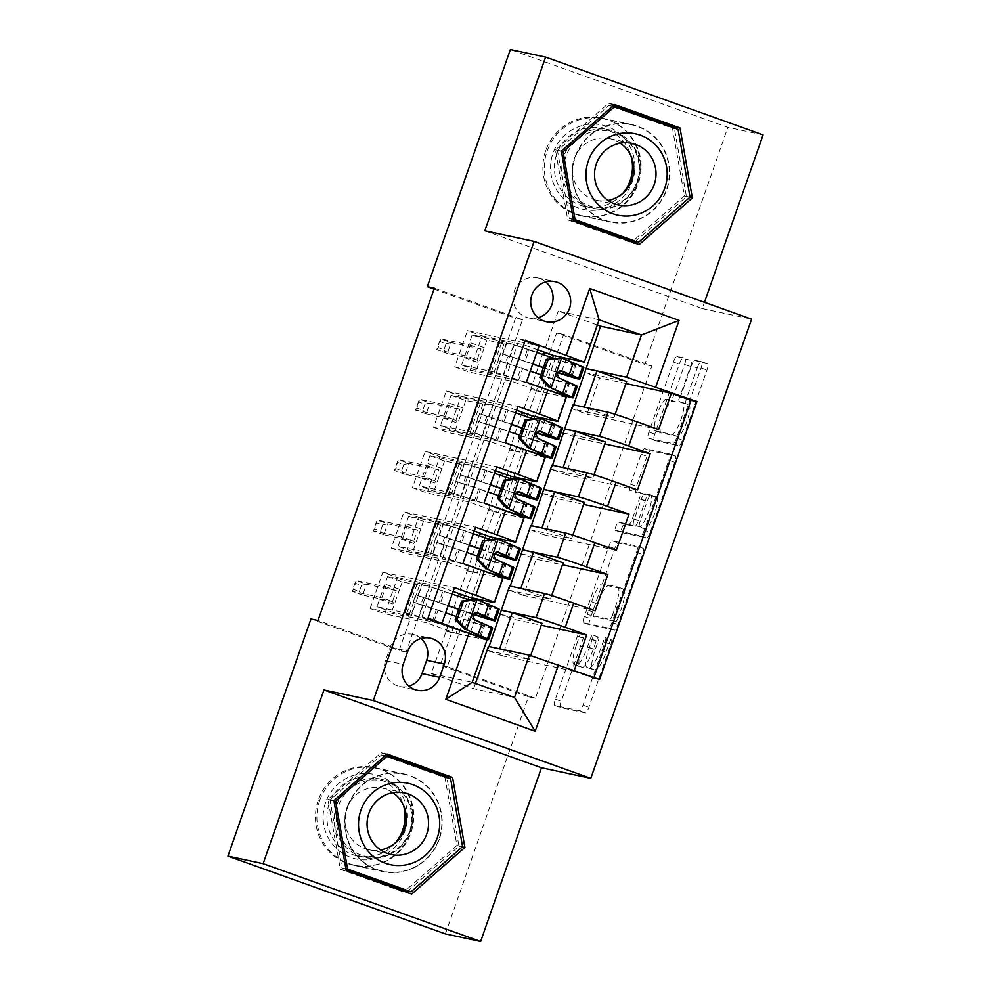 <?xml version="1.0" encoding="UTF-8"?>
<svg xmlns="http://www.w3.org/2000/svg" width="991" height="991" viewBox="0 0 991 991"><rect width="100%" height="100%" fill="white"/><g stroke="black" fill="none" stroke-linecap="round" stroke-linejoin="round"><path stroke-width="0.74" stroke-dasharray="4.96 3.72" d="M611.447 639.864A4.398 0.979 109.7 0 1 611.472 639.864A4.398 0.979 109.7 0 1 610.964 644.224L588.902 707.227A6.28 1.4 109.7 0 1 585.433 712.863L560.534 707.524A6.28 1.4 109.7 0 1 560.497 707.512A6.28 1.4 109.7 0 1 561.228 701.294L583.29 638.291A4.398 0.979 109.7 0 1 585.718 634.339A4.398 0.979 109.7 0 1 585.743 634.351A4.398 0.979 109.7 0 1 585.223 638.7L582.374 646.85A20.117 4.497 109.7 0 0 580.02 666.745A20.117 4.497 109.7 0 0 580.156 666.782L582.225 667.228A20.117 4.497 109.7 0 0 593.299 649.204L596.161 641.041A4.398 0.979 109.7 0 1 598.576 637.102A4.398 0.979 109.7 0 1 598.614 637.114A4.398 0.979 109.7 0 1 598.093 641.462L595.244 649.613A20.117 4.497 109.7 0 0 592.891 669.507A20.117 4.497 109.7 0 0 593.027 669.544L595.096 669.99A20.117 4.497 109.7 0 0 606.17 651.954L609.031 643.803A4.398 0.979 109.7 0 1 611.447 639.864L605.6 637.77A4.398 0.979 109.7 0 1 605.08 642.118L583.018 705.134A6.28 1.4 109.7 0 1 579.562 710.758L554.65 705.419A6.28 1.4 109.7 0 1 554.613 705.406A6.28 1.4 109.7 0 1 555.344 699.188L577.419 636.185A4.398 0.979 109.7 0 1 579.834 632.233A4.398 0.979 109.7 0 1 579.859 632.246A4.398 0.979 109.7 0 1 579.351 636.594L576.489 644.757L582.374 646.85M576.489 644.757A20.117 4.497 109.7 0 0 574.148 664.639A20.117 4.497 109.7 0 0 574.272 664.676L576.353 665.122A20.117 4.497 109.7 0 0 587.428 647.098L590.277 638.947A4.398 0.979 109.7 0 1 592.705 634.996A4.398 0.979 109.7 0 1 592.729 635.008A4.398 0.979 109.7 0 1 592.222 639.356L589.36 647.507A20.117 4.497 109.7 0 0 587.019 667.401A20.117 4.497 109.7 0 0 587.143 667.438L589.224 667.884A20.117 4.497 109.7 0 0 600.298 649.861L603.147 641.697A4.398 0.979 109.7 0 1 605.575 637.758A4.398 0.979 109.7 0 1 605.6 637.77M575.077 156.875A49.946 48.67 102.1 0 0 610.444 222.108A49.946 48.67 102.1 0 0 666.77 189.665A49.946 48.67 102.1 0 0 631.403 124.432A49.946 48.67 102.1 0 0 575.077 156.875M545.756 150.582A49.946 48.67 102.1 0 0 581.122 215.827A49.946 48.67 102.1 0 0 637.448 183.385A49.946 48.67 102.1 0 0 602.082 118.14A49.946 48.67 102.1 0 0 545.756 150.582M545.719 281.94A20.489 19.969 102.1 0 0 514.267 291.193A20.489 19.969 102.1 0 0 538.051 317.702M439.323 839.142A49.946 48.67 -77.9 0 1 382.997 871.585A49.946 48.67 -77.9 0 1 347.63 806.352A49.946 48.67 -77.9 0 1 403.956 773.909A49.946 48.67 -77.9 0 1 439.323 839.142M318.309 800.059A49.946 48.67 102.1 0 0 353.676 865.304A49.946 48.67 102.1 0 0 410.001 832.861A49.946 48.67 102.1 0 0 374.635 767.616A49.946 48.67 102.1 0 0 318.309 800.059M697.206 367.995A6.28 1.4 109.7 0 1 700.662 362.372L707.648 363.87A6.28 1.4 109.7 0 1 707.698 363.883A6.28 1.4 109.7 0 1 706.955 370.089L682.452 440.066A6.28 1.4 109.7 0 1 678.996 445.702L654.085 440.363A6.28 1.4 109.7 0 1 654.048 440.351A6.28 1.4 109.7 0 1 654.778 434.132L679.293 364.155A6.28 1.4 109.7 0 1 682.749 358.519L691.185 360.34A6.28 1.4 109.7 0 1 691.235 360.352A6.28 1.4 109.7 0 1 690.492 366.559L680.012 396.511A6.28 1.4 109.7 0 1 676.543 402.148L672.356 401.244A16.81 3.753 109.7 0 0 663.19 416.084A16.81 3.753 109.7 0 0 661.146 432.943A16.81 3.753 109.7 0 0 661.257 432.968L677.646 436.486A16.81 3.753 109.7 0 0 686.825 421.658A16.81 3.753 109.7 0 0 688.869 404.799A16.81 3.753 109.7 0 0 688.757 404.762L686.02 404.179A6.28 1.4 109.7 0 1 685.983 404.167A6.28 1.4 109.7 0 1 686.713 397.948L697.206 367.995L691.334 365.902A6.28 1.4 109.7 0 1 694.79 360.266L701.777 361.765A6.28 1.4 109.7 0 1 701.814 361.777A6.28 1.4 109.7 0 1 701.083 367.995L676.58 437.972A6.28 1.4 109.7 0 1 673.112 443.596L648.213 438.257A6.28 1.4 109.7 0 1 648.176 438.245A6.28 1.4 109.7 0 1 648.907 432.039L673.409 362.062A6.28 1.4 109.7 0 1 676.865 356.426L685.314 358.234A6.28 1.4 109.7 0 1 685.351 358.246A6.28 1.4 109.7 0 1 684.62 364.465L674.128 394.406A6.28 1.4 109.7 0 1 670.672 400.042L666.485 399.138L672.356 401.244M484.785 230.804L702.26 308.585L704.452 302.317M702.26 308.585L751.599 319.176M445.393 933.894L528.438 696.76L440.264 665.221L556.632 332.939L644.807 364.465L727.852 127.331L510.365 49.55M535.487 698.271L447.313 666.732L563.681 334.45L651.855 365.976L535.487 698.271L528.438 696.76M651.855 365.976L644.807 364.465M763.082 134.887L727.852 127.331M643.072 548.296A6.28 1.4 109.7 0 1 643.109 548.308A6.28 1.4 109.7 0 1 642.379 554.526L617.864 624.503A6.28 1.4 109.7 0 1 614.408 630.14L589.509 624.788A6.28 1.4 109.7 0 1 589.459 624.788A6.28 1.4 109.7 0 1 590.19 618.57L614.705 548.593A6.28 1.4 109.7 0 1 618.161 542.957L643.072 548.296L637.188 546.202A6.28 1.4 109.7 0 1 637.225 546.202A6.28 1.4 109.7 0 1 636.495 552.421L611.992 622.398A6.28 1.4 109.7 0 1 608.524 628.034L583.625 622.695A6.28 1.4 109.7 0 1 583.588 622.682A6.28 1.4 109.7 0 1 584.318 616.464L608.821 546.487A6.28 1.4 109.7 0 1 612.289 540.851L637.188 546.202L643.109 548.308M650.158 532.291L674.673 462.314A6.28 1.4 109.7 0 0 675.404 456.095A6.28 1.4 109.7 0 0 675.354 456.083L650.455 450.744A6.28 1.4 109.7 0 0 646.999 456.368L636.507 486.321A6.28 1.4 109.7 0 0 635.776 492.539A6.28 1.4 109.7 0 1 635.776 492.539L645.909 494.72A6.28 1.4 109.7 0 1 645.959 494.732A6.28 1.4 109.7 0 1 645.215 500.938L638.266 520.808A6.28 1.4 109.7 0 1 634.81 526.444L624.293 524.189A4.398 0.979 109.7 0 0 621.89 528.067A4.398 0.979 109.7 0 0 621.357 532.477A4.398 0.979 109.7 0 1 621.357 532.477L646.702 537.915A6.28 1.4 109.7 0 0 650.158 532.291L644.286 530.185L668.789 460.208L674.673 462.314M526.382 382.229L454.77 366.881L467.467 330.622L539.067 345.983M505.224 442.655L433.612 427.294L446.309 391.036L517.909 406.397M484.066 503.069L412.454 487.708L425.151 451.462L496.751 466.823M462.908 563.483L391.296 548.122L403.994 511.876L475.593 527.237M574.26 670.449L574 671.204L502.387 655.844L515.085 619.586L541.284 625.21M595.157 610.778L523.545 595.418L536.242 559.172L562.442 564.796M616.315 550.364L544.703 535.004L557.4 498.758L583.6 504.382M637.473 489.95L565.861 474.59L578.558 438.344L604.758 443.956M532.241 415.91L521.7 413.569L532.266 415.836M566.369 397.168A25.617 0.743 -160.7 0 1 565.7 397.106L530.742 389.612L522.282 413.78M511.083 476.324L500.542 473.983L511.108 476.25M545.211 457.582A25.617 0.743 -160.7 0 1 544.542 457.52L509.585 450.025L501.124 474.194M489.926 536.738L479.384 534.397L489.95 536.664M524.053 517.996A25.617 0.743 -160.7 0 1 523.384 517.946L488.427 510.439L479.966 534.607M502.387 655.844L487.696 650.579L500.393 614.333L515.085 619.586M523.545 595.418L508.854 590.165L521.551 553.919L536.242 559.172M544.703 535.004L530.012 529.751L542.709 493.506L557.4 498.758M565.861 474.59L551.169 469.338L563.867 433.079L578.558 438.344M572.327 408.924L585.024 372.666L599.716 377.93L587.019 414.176L572.327 408.924L613.912 417.843L584.232 407.227L573.071 404.749M434.368 288.195L522.542 319.734L406.174 652.016L318 620.49M370.139 608.536L382.836 572.29L397.527 577.542L384.83 613.801L370.139 608.536L441.751 623.896L422.055 616.86L427.976 618.124M391.296 548.122L405.988 553.374L418.685 517.129L403.994 511.876M412.454 487.708L427.146 492.961L439.843 456.715L425.151 451.462M433.612 427.294L448.304 432.547L461.001 396.301L446.309 391.036M454.77 366.881L469.461 372.133L482.159 335.875L467.467 330.622M502.895 578.41A25.617 0.743 19.3 0 1 502.226 578.36L467.269 570.853L458.226 594.811L468.793 597.077M468.768 597.164L458.808 595.021M574 671.204L593.683 678.24L593.956 677.485M525.032 340.966L519.383 338.947L422.055 616.86M442.011 623.153L441.751 623.896M597.313 325.036L558.255 311.063L599.134 319.833M553.399 355.496L542.857 353.143L553.424 355.422M558.255 311.063L543.44 353.353M486.99 640.037L446.111 631.279L431.308 673.57L472.187 682.328M431.308 673.57L473.624 688.695L514.502 697.466M473.624 688.695L475.445 683.505M434.058 289.087L515.493 318.222L399.125 650.505L310.963 618.979M530.742 389.612L542.857 353.143M509.585 450.025L521.7 413.569M488.427 510.439L500.542 473.983M467.269 570.853L479.384 534.397M446.111 631.279L458.226 594.811M487.696 650.579L529.281 659.498L499.6 648.882L488.439 646.405M508.854 590.165L550.439 599.084L520.758 588.468L509.597 585.991M530.012 529.751L571.596 538.67L541.916 528.054L530.755 525.577M551.169 469.338L592.754 478.257L563.074 467.641L551.913 465.163M447.313 666.732L440.264 665.221M563.681 334.45L556.632 332.939M406.174 652.016L399.125 650.505M522.542 319.734L515.493 318.222M453.11 591.466L439.112 586.461L397.527 577.542M445.529 631.069L456.095 633.336L426.415 622.72L439.112 586.461M456.095 633.336L467.95 599.493M426.415 622.72L384.83 613.801M382.836 572.29L454.448 587.651M593.683 678.24L599.605 679.516M500.393 614.333L541.978 623.252M529.281 659.498L530.643 655.621M658.631 429.537L587.019 414.176M625.916 383.542L599.716 377.93M466.687 570.643L477.253 572.909L489.108 539.079M474.268 531.052L460.27 526.048L418.685 517.129M477.253 572.909L447.573 562.293L460.27 526.048M447.573 562.293L405.988 553.374M521.551 553.919L563.136 562.838M550.439 599.084L551.665 595.591M571.596 538.67L572.823 535.165M542.709 493.506L584.294 502.425M487.845 510.229L498.411 512.496L468.731 501.88L427.146 492.961M495.413 470.638L481.428 465.634L439.843 456.715M468.731 501.88L481.428 465.634M498.411 512.496L510.266 478.665M592.754 478.257L593.981 474.751M563.867 433.079L605.451 442.011M509.002 449.815L519.569 452.082L489.888 441.466L448.304 432.547M516.571 410.224L502.586 405.22L461.001 396.301M489.888 441.466L502.586 405.22M519.569 452.082L531.424 418.239M613.912 417.843L615.138 414.337M585.024 372.666L626.609 381.585M530.16 389.401L540.727 391.668L511.046 381.052L469.461 372.133M519.383 338.947L525.304 340.21M537.729 349.798L523.744 344.806L482.159 335.875M511.046 381.052L523.744 344.806M540.727 391.668L552.582 357.825M420.952 638.489A19.857 19.337 102.1 0 0 390.231 647.259L385.573 660.551A19.857 19.337 102.1 0 0 408.924 686.131M386.379 754.609L381.151 752.739L327.984 799.328L340.309 869.342L405.815 892.767L406.496 892.16M407.735 891.082L458.969 846.178L446.879 777.477M458.969 846.178L462.314 846.884M405.815 892.767L411.723 894.031M340.309 869.342L346.231 870.606M327.984 799.328L333.905 800.592M381.151 752.739L387.072 754.002M613.825 105.133L608.585 103.262L555.431 149.852L567.756 219.866L633.249 243.291L633.943 242.684M635.169 241.606L686.416 196.701L674.314 128M608.585 103.262L614.507 104.526M686.416 196.701L689.748 197.407M633.249 243.291L639.17 244.554M567.756 219.866L573.678 221.129M555.431 149.852L561.352 151.115M618.211 617.566A4.398 0.979 109.7 0 1 615.795 621.506L593.931 616.823A4.398 0.979 109.7 0 1 593.906 616.811A4.398 0.979 109.7 0 1 594.414 612.463L597.424 603.866A20.117 4.497 109.7 0 1 608.499 585.83L623.45 589.038A20.117 4.497 109.7 0 1 623.574 589.075A20.117 4.497 109.7 0 1 621.221 608.97L618.211 617.566L612.339 615.461A4.398 0.979 109.7 0 1 609.911 619.4L615.795 621.506M612.339 615.461L615.349 606.864A20.117 4.497 109.7 0 0 617.69 586.969A20.117 4.497 109.7 0 0 617.566 586.932L602.627 583.736A20.117 4.497 109.7 0 0 591.553 601.76L588.543 610.357A4.398 0.979 109.7 0 0 588.022 614.705A4.398 0.979 109.7 0 1 588.022 614.705L609.911 619.4M644.286 530.185A6.28 1.4 109.7 0 1 640.818 535.821L615.498 530.383A4.398 0.979 109.7 0 1 615.473 530.383A4.398 0.979 109.7 0 1 616.006 525.961A4.398 0.979 109.7 0 1 618.409 522.084L628.926 524.338A6.28 1.4 109.7 0 0 632.382 518.702L639.344 498.845A6.28 1.4 109.7 0 0 640.075 492.626A6.28 1.4 109.7 0 0 640.037 492.614L629.942 490.446A6.28 1.4 109.7 0 1 629.892 490.434A6.28 1.4 109.7 0 1 630.635 484.215L641.115 454.274A6.28 1.4 109.7 0 1 644.584 448.638L669.482 453.977A6.28 1.4 109.7 0 1 669.52 453.989A6.28 1.4 109.7 0 1 668.789 460.208M656.401 496.962A16.81 3.753 109.7 0 1 656.5 496.999A16.81 3.753 109.7 0 1 654.456 513.858A16.81 3.753 109.7 0 1 645.29 528.686L639.505 527.447A6.28 1.4 109.7 0 1 639.468 527.435A6.28 1.4 109.7 0 1 640.198 521.229L647.16 501.359A6.28 1.4 109.7 0 1 650.616 495.723L656.401 496.962L650.517 494.856A16.81 3.753 109.7 0 1 650.629 494.893A16.81 3.753 109.7 0 1 648.585 511.752A16.81 3.753 109.7 0 1 639.406 526.593L645.29 528.686M650.517 494.856L644.745 493.617A6.28 1.4 109.7 0 0 641.276 499.253L634.327 519.123A6.28 1.4 109.7 0 0 633.596 525.341A6.28 1.4 109.7 0 1 633.596 525.341L639.406 526.593M666.485 399.138A16.81 3.753 109.7 0 0 657.306 413.978A16.81 3.753 109.7 0 0 655.262 430.837A16.81 3.753 109.7 0 0 655.373 430.874L671.774 434.392A16.81 3.753 109.7 0 0 680.941 419.552A16.81 3.753 109.7 0 0 682.985 402.693A16.81 3.753 109.7 0 0 682.886 402.656L680.148 402.073A6.28 1.4 109.7 0 1 680.111 402.061A6.28 1.4 109.7 0 1 680.842 395.843L691.334 365.902M413.978 602.355A3.84 0.855 109.7 0 1 413.953 602.355A3.84 0.855 109.7 0 1 414.411 598.552A3.84 0.855 109.7 0 1 416.517 595.108L440.599 602.875L444.612 591.404L421.955 583.934L387.555 576.551L376.976 606.765L411.376 614.135L415.39 602.664L413.978 602.355L421.621 605.092A3.84 0.855 -70.3 0 0 421.621 605.092L436.35 609.775L432.324 621.258L419.02 616.873L404.774 613.813L408.874 615.708L391.668 612.017L376.976 606.765M499.216 609.304A48.993 1.412 19.3 0 1 442.903 591.045L438.889 602.528L424.16 597.833A3.84 0.855 -70.3 0 0 422.042 601.277A3.84 0.855 -70.3 0 0 421.596 605.08L413.953 602.355M476.535 635.826A40.668 1.177 19.3 0 1 434.033 621.605L411.376 614.135M481.192 637.708A48.993 1.412 19.3 0 1 432.324 621.258M475.469 599.233L490.347 605.897A40.668 1.177 19.3 0 1 491.363 606.554A40.668 1.177 19.3 0 1 469.536 600.026M442.903 591.045L429.599 586.66L415.353 583.612L419.453 585.495L402.247 581.804L387.555 576.551M452.193 594.08A40.668 1.177 19.3 0 1 444.612 591.404M434.033 621.605L438.059 610.134L415.39 602.664M492.651 628.034A48.993 1.412 19.3 0 1 436.35 609.775M438.889 602.528A48.993 1.412 -160.7 0 0 448.093 605.786M458.672 609.453A48.993 1.412 -160.7 0 0 473.215 614.346M438.059 610.134A40.668 1.177 -160.7 0 0 445.628 612.81M456.219 616.464A40.668 1.177 -160.7 0 0 484.797 625.284A40.668 1.177 -160.7 0 0 483.781 624.627L472.955 619.462C469.833 615.572 470.688 613.156 475.494 612.215L476.126 612.463M473.376 614.098A40.668 1.177 19.3 0 1 458.759 609.217M448.167 605.563A40.668 1.177 19.3 0 1 440.599 602.875M402.247 581.804L399.608 589.36L384.917 584.108L385.734 586.845L396.313 590.636L392.51 601.512L381.931 597.722L385.734 586.845L355.918 580.453L352.115 591.33L381.931 597.722L379.627 599.208L394.319 604.46L391.668 612.017M419.453 585.495L408.874 615.708M399.608 589.36L394.319 604.46L392.51 601.512L362.694 595.108L366.497 584.232L396.313 590.636L399.608 589.36M361.467 585.421L366.497 584.232L355.918 580.453L355.596 583.315L361.467 585.421L359.361 591.466L353.477 589.36L355.596 583.315M353.477 589.36L352.115 591.33L362.694 595.108L359.361 591.466M325.605 802.512A43.232 42.117 102.1 0 0 351 857.488A43.232 42.117 102.1 0 0 404.96 830.892A43.232 42.117 102.1 0 0 379.565 775.916A43.232 42.117 102.1 0 0 325.605 802.512M395.496 842.709A40.024 38.996 -77.9 0 1 357.59 855.989A40.024 38.996 -77.9 0 1 329.26 803.713A40.024 38.996 -77.9 0 1 374.387 777.712A40.024 38.996 -77.9 0 1 403.51 805.373M392.87 792.676A31.514 30.709 102.1 0 0 382.229 788.105A31.514 30.709 102.1 0 0 346.689 808.569A31.514 30.709 102.1 0 0 369.011 849.733A31.514 30.709 102.1 0 0 380.581 849.931M319.734 800.406A49.637 48.361 -77.9 0 1 375.7 768.174A49.637 48.361 -77.9 0 1 410.844 832.997A49.637 48.361 -77.9 0 1 354.877 865.23A49.637 48.361 -77.9 0 1 319.734 800.406M347.928 806.451A49.637 48.361 -77.9 0 1 403.882 774.219A49.637 48.361 -77.9 0 1 439.025 839.043A49.637 48.361 -77.9 0 1 383.071 871.275A49.637 48.361 -77.9 0 1 347.928 806.451M346.008 869.33L341.969 867.893L330.015 800.047L381.535 754.907L444.984 777.601L456.938 845.447L405.43 890.587M456.938 845.447L462.574 846.648M444.984 777.601L450.632 778.815M341.969 867.893L345.909 868.735M330.015 800.047L333.955 800.901M381.535 754.907L385.152 755.687M560.522 195.45A43.232 42.117 102.1 0 0 619.945 199.909A43.232 42.117 102.1 0 0 624.937 139A43.232 42.117 102.1 0 0 565.514 134.541A43.232 42.117 102.1 0 0 560.522 195.45M622.943 193.233A40.024 38.996 -77.9 0 1 585.037 206.512A40.024 38.996 -77.9 0 1 563.619 193.505A40.024 38.996 -77.9 0 1 560.002 147.089A40.024 38.996 -77.9 0 1 601.834 128.235A40.024 38.996 -77.9 0 1 623.252 141.242A40.024 38.996 -77.9 0 1 630.957 155.897M620.304 143.2A31.514 30.709 102.1 0 0 609.676 138.629A31.514 30.709 102.1 0 0 576.737 153.469A31.514 30.709 102.1 0 0 579.574 190.012A31.514 30.709 102.1 0 0 596.446 200.256A31.514 30.709 102.1 0 0 608.028 200.455M555.753 199.625A49.637 48.361 -77.9 0 1 551.281 142.06A49.637 48.361 -77.9 0 1 603.135 118.697A49.637 48.361 -77.9 0 1 629.706 134.826A49.637 48.361 -77.9 0 1 634.178 192.378A49.637 48.361 -77.9 0 1 582.324 215.753A49.637 48.361 -77.9 0 1 555.753 199.625M583.947 205.67A49.637 48.361 -77.9 0 1 579.462 148.117A49.637 48.361 -77.9 0 1 631.329 124.742A49.637 48.361 -77.9 0 1 657.9 140.871A49.637 48.361 -77.9 0 1 662.372 198.435A49.637 48.361 -77.9 0 1 610.506 221.798A49.637 48.361 -77.9 0 1 583.947 205.67M573.455 219.853L569.404 218.416L557.462 150.57L608.97 105.43L672.431 128.136L684.385 195.97L632.865 241.11M672.431 128.136L678.067 129.338M608.97 105.43L612.587 106.21M684.385 195.97L690.021 197.172M569.404 218.416L573.343 219.259M557.462 150.57L561.401 151.425M520.374 548.89A48.993 1.412 19.3 0 1 464.061 530.631L460.047 542.114L445.318 537.419A3.84 0.855 -70.3 0 0 443.2 540.863A3.84 0.855 -70.3 0 0 442.754 544.666L435.111 541.928A3.84 0.855 109.7 0 1 435.111 541.928A3.84 0.855 109.7 0 1 435.557 538.138A3.84 0.855 109.7 0 1 437.675 534.694L461.756 542.461L465.77 530.978L443.113 523.508L408.713 516.138L398.134 546.338L432.534 553.721L436.548 542.238L457.508 549.361L453.482 560.844L440.177 556.459L412.826 551.603L398.134 546.338M486.494 571.931A40.668 1.177 19.3 0 1 455.191 561.191L432.534 553.721M493.927 574.656A48.993 1.412 19.3 0 1 453.482 560.844M496.627 538.819L511.505 545.484A40.668 1.177 19.3 0 1 512.52 546.128A40.668 1.177 19.3 0 1 490.694 539.612M464.061 530.631L450.756 526.246L436.511 523.186L440.611 525.081L423.405 521.39L408.713 516.138M473.351 533.666A40.668 1.177 19.3 0 1 465.77 530.978M455.191 561.191L459.217 549.708L436.548 542.238M513.809 567.608A48.993 1.412 19.3 0 1 457.508 549.361M460.047 542.114A48.993 1.412 -160.7 0 0 469.251 545.372M479.83 549.039A48.993 1.412 -160.7 0 0 494.373 553.932M459.217 549.708A40.668 1.177 -160.7 0 0 466.786 552.396M477.377 556.05A40.668 1.177 -160.7 0 0 505.955 564.858A40.668 1.177 -160.7 0 0 504.939 564.213L494.113 559.048C490.991 555.146 491.846 552.73 496.652 551.801L497.284 552.049M494.534 553.672A40.668 1.177 19.3 0 1 479.917 548.803M469.325 545.137A40.668 1.177 19.3 0 1 461.756 542.461M423.405 521.39L420.766 528.946L406.075 523.682L406.892 526.432L417.471 530.21L413.668 541.086L403.089 537.308L406.892 526.432L377.075 520.04L373.273 530.916L403.089 537.308L400.785 538.794L415.477 544.047L412.826 551.603M440.611 525.081L430.032 555.282M420.766 528.946L415.477 544.047L413.668 541.086L383.851 534.694L387.654 523.818L417.471 530.21L420.766 528.946M382.625 525.007L387.654 523.818L377.075 520.04L376.753 522.901L382.625 525.007L380.519 531.04L374.635 528.946L376.753 522.901M374.635 528.946L373.273 530.916L383.851 534.694L380.519 531.04M541.532 488.464A48.993 1.412 19.3 0 1 485.218 470.217L481.205 481.7L466.476 477.005A3.84 0.855 -70.3 0 0 464.358 480.449A3.84 0.855 -70.3 0 0 463.912 484.252L456.269 481.515A3.84 0.855 109.7 0 1 456.269 481.515A3.84 0.855 109.7 0 1 456.715 477.712A3.84 0.855 109.7 0 1 458.833 474.268L482.914 482.047L486.928 470.564L464.271 463.094L429.871 455.724L419.292 485.924L453.692 493.307L457.706 481.824L456.294 481.527L463.937 484.252A3.84 0.855 -70.3 0 0 463.937 484.252L478.665 488.947L474.639 500.43L461.335 496.033L447.09 492.985L451.19 494.868L433.984 491.177L419.292 485.924M507.652 511.505A40.668 1.177 19.3 0 1 476.349 500.777L453.692 493.307M515.085 514.242A48.993 1.412 19.3 0 1 474.639 500.43M517.785 478.405L532.663 485.07A40.668 1.177 19.3 0 1 533.678 485.714A40.668 1.177 19.3 0 1 511.851 479.198M485.218 470.217L471.914 465.832L457.669 462.772L461.769 464.668L444.563 460.976L429.871 455.724M494.509 473.252A40.668 1.177 19.3 0 1 486.928 470.564M476.349 500.777L480.375 489.294L457.706 481.824M534.967 507.194A48.993 1.412 19.3 0 1 478.665 488.947M481.205 481.7A48.993 1.412 -160.7 0 0 490.409 484.958M500.988 488.625A48.993 1.412 -160.7 0 0 515.531 493.518M480.375 489.294A40.668 1.177 -160.7 0 0 487.944 491.97M498.535 495.636A40.668 1.177 -160.7 0 0 527.113 504.444A40.668 1.177 -160.7 0 0 526.097 503.8L515.27 498.634C512.149 494.732 513.004 492.316 517.81 491.387L518.442 491.635M515.692 493.258A40.668 1.177 19.3 0 1 501.074 488.39M490.483 484.723A40.668 1.177 19.3 0 1 482.914 482.047M444.563 460.976L441.924 468.52L427.232 463.268L428.05 466.018L438.629 469.796L434.826 480.672L424.247 476.894L428.05 466.018L398.233 459.613L394.43 470.49L424.247 476.894L421.943 478.368L436.635 483.633L433.984 491.177M461.769 464.668L451.19 494.868M441.924 468.52L436.635 483.633L434.826 480.672L405.009 474.28L408.812 463.404L438.629 469.796L441.924 468.52M403.783 464.581L408.812 463.404L398.233 459.613L397.911 462.487L403.783 464.581L401.677 470.626L395.793 468.52L397.911 462.487M395.793 468.52L394.43 470.49L405.009 474.28L401.677 470.626M477.451 421.101A3.84 0.855 109.7 0 1 477.427 421.101A3.84 0.855 109.7 0 1 477.873 417.298A3.84 0.855 109.7 0 1 479.991 413.854L504.072 421.633L508.086 410.15L485.429 402.68L451.029 395.298L440.45 425.511L474.85 432.894L478.864 421.41L477.451 421.101L485.095 423.838A3.84 0.855 -70.3 0 0 485.095 423.838L499.823 428.533L495.797 440.004L482.493 435.619L468.248 432.572L472.348 434.454L455.142 430.763L440.45 425.511M562.69 428.05A48.993 1.412 19.3 0 1 506.376 409.803L502.363 421.274L487.634 416.592A3.84 0.855 -70.3 0 0 485.516 420.035A3.84 0.855 -70.3 0 0 485.07 423.826L477.427 421.101M528.81 451.091A40.668 1.177 19.3 0 1 497.507 440.363L474.85 432.894M536.242 453.828A48.993 1.412 19.3 0 1 495.797 440.004M538.943 417.991L553.82 424.644A40.668 1.177 19.3 0 1 554.824 425.3A40.668 1.177 19.3 0 1 533.009 418.772M506.376 409.803L493.072 405.418L465.72 400.562L451.029 395.298M515.667 412.826A40.668 1.177 19.3 0 1 508.086 410.15M497.507 440.363L501.533 428.88L478.864 421.41M556.124 446.78A48.993 1.412 19.3 0 1 499.823 428.533M502.363 421.274A48.993 1.412 -160.7 0 0 511.567 424.532M522.146 428.199A48.993 1.412 -160.7 0 0 536.688 433.104M501.533 428.88A40.668 1.177 -160.7 0 0 509.101 431.556M519.693 435.222A40.668 1.177 -160.7 0 0 548.271 444.03A40.668 1.177 -160.7 0 0 547.255 443.373L536.428 438.22C533.307 434.318 534.161 431.903 538.968 430.961L539.6 431.221M536.849 432.844A40.668 1.177 19.3 0 1 522.22 427.976M511.641 424.309A40.668 1.177 19.3 0 1 504.072 421.633M465.72 400.562L463.082 408.106L448.378 402.854L449.208 405.604L459.787 409.382L455.984 420.258L445.405 416.468L449.208 405.604L419.391 399.2L415.588 410.076L445.405 416.468L443.101 417.954L457.792 423.219L455.142 430.763M482.914 404.241L472.348 434.454M463.082 408.106L457.792 423.219L455.984 420.258L426.167 413.866L429.97 402.99L459.787 409.382L463.082 408.106M424.941 404.167L429.97 402.99L419.391 399.2L419.069 402.073L424.941 404.167L422.835 410.212L416.951 408.106L419.069 402.073M416.951 408.106L415.588 410.076L426.167 413.866L422.835 410.212M583.848 367.636A48.993 1.412 19.3 0 1 527.534 349.389L523.521 360.86L508.792 356.178A3.84 0.855 -70.3 0 0 506.674 359.622A3.84 0.855 -70.3 0 0 506.228 363.412L498.584 360.687A3.84 0.855 109.7 0 1 498.584 360.687A3.84 0.855 109.7 0 1 499.03 356.884A3.84 0.855 109.7 0 1 501.149 353.44L525.23 361.207L529.244 349.736L506.587 342.267L472.187 334.884L461.608 365.097L496.008 372.467L500.021 360.997L520.981 368.107L516.955 379.59L503.651 375.205L489.405 372.145L493.493 374.041L476.299 370.349L461.608 365.097M549.968 390.677A40.668 1.177 19.3 0 1 518.665 379.937L496.008 372.467M557.4 393.415A48.993 1.412 19.3 0 1 516.955 379.59M560.101 357.578L574.978 364.23A40.668 1.177 19.3 0 1 575.982 364.886A40.668 1.177 19.3 0 1 554.167 358.358M527.534 349.389L514.23 344.992L499.984 341.945L504.072 343.827L486.878 340.136L472.187 334.884M536.825 352.412A40.668 1.177 19.3 0 1 529.244 349.736M518.665 379.937L522.691 368.466L500.021 360.997M577.282 386.366A48.993 1.412 19.3 0 1 520.981 368.107M523.521 360.86A48.993 1.412 -160.7 0 0 532.724 364.118M543.303 367.785A48.993 1.412 -160.7 0 0 557.846 372.69M522.691 368.466A40.668 1.177 -160.7 0 0 530.259 371.142M540.838 374.809A40.668 1.177 -160.7 0 0 569.429 383.616A40.668 1.177 -160.7 0 0 568.413 382.96L557.586 377.794C554.465 373.904 555.319 371.489 560.126 370.547L560.757 370.795M558.007 372.43A40.668 1.177 19.3 0 1 543.378 367.55M532.799 363.895A40.668 1.177 19.3 0 1 525.23 361.207M486.878 340.136L484.24 347.692L469.536 342.44L470.366 345.178L480.945 348.968L477.142 359.844L466.563 356.054L470.366 345.178L440.549 338.786L436.746 349.662L466.563 356.054L464.246 357.54L478.95 362.793L476.299 370.349M504.072 343.827L493.493 374.041M484.24 347.692L478.95 362.793L477.142 359.844L447.325 353.44L451.128 342.576L480.945 348.968L484.24 347.692M446.099 343.753L451.128 342.576L440.549 338.786L440.227 341.647L446.099 343.753L443.993 349.798L438.109 347.692L440.227 341.647M438.109 347.692L436.746 349.662L447.325 353.44L443.993 349.798M605.08 642.118L610.964 644.224M579.351 636.594L585.223 638.7M592.222 639.356L598.093 641.462M565.7 397.106L557.239 421.274M544.542 457.52L536.081 481.688M523.384 517.946L514.924 542.102M502.226 578.36L493.766 602.528M385.573 660.551L403.201 664.329M390.231 647.259L407.858 651.037M600.298 649.861L606.17 651.954M589.224 667.884L595.096 669.99M587.143 667.438L593.027 669.544M589.36 647.507L595.244 649.613M590.277 638.947L596.161 641.041M587.428 647.098L593.299 649.204M576.353 665.122L582.225 667.228M574.272 664.676L580.156 666.782M577.419 636.185L583.29 638.291M555.344 699.188L561.228 701.294M554.65 705.419L560.534 707.524M579.562 710.758L585.433 712.863M583.018 705.134L588.902 707.227M603.147 641.697L609.031 643.803M612.289 540.851L618.161 542.957M608.821 546.487L614.705 548.593M584.318 616.464L590.19 618.57M583.625 622.695L589.509 624.788M608.524 628.034L614.408 630.14M611.992 622.398L617.864 624.503M636.495 552.421L642.379 554.526M588.543 610.357L594.414 612.463M591.553 601.76L597.424 603.866M602.627 583.736L608.499 585.83M617.566 586.932L623.45 589.038M615.349 606.864L621.221 608.97M669.482 453.977L675.354 456.083M644.584 448.638L650.455 450.744M641.115 454.274L646.999 456.368M630.635 484.215L636.507 486.321M640.037 492.614L645.909 494.72M639.344 498.845L645.215 500.938M632.382 518.702L638.266 520.808M628.926 524.338L634.81 526.444M618.409 522.084L624.293 524.189M615.498 530.383L621.382 532.489L615.473 530.383M640.818 535.821L646.702 537.915M634.327 519.123L640.198 521.229M641.276 499.253L647.16 501.359M644.745 493.617L650.616 495.723M680.842 395.843L686.713 397.948M680.148 402.073L686.02 404.179M682.886 402.656L688.757 404.762M671.774 434.392L677.646 436.486M655.373 430.874L661.257 432.968M670.672 400.042L676.543 402.148M674.128 394.406L680.012 396.511M684.62 364.465L690.492 366.559M676.865 356.426L682.749 358.519M673.409 362.062L679.293 364.155M648.907 432.039L654.778 434.132M673.112 443.596L678.996 445.702M676.58 437.972L682.452 440.066M701.083 367.995L706.955 370.089M701.777 361.765L707.648 363.87M694.79 360.266L700.662 362.372M464.655 629.186L475.135 599.282M423.033 605.39L419.02 616.873M415.353 583.612L404.774 613.813M429.599 586.66L425.573 598.143M417.929 595.405L421.955 583.934M479.768 636.111L483.781 624.627M486.321 617.381L490.347 605.897M470.651 631.651L474.664 620.168M477.204 612.921L481.23 601.45M416.926 584.479L406.347 614.693M472.955 619.462L474.986 619.895M424.16 597.833L416.517 595.108M336.593 805.287A40.024 38.996 102.1 0 0 364.936 857.562A40.024 38.996 102.1 0 0 410.076 831.56A40.024 38.996 102.1 0 0 381.733 779.298A40.024 38.996 102.1 0 0 336.593 805.287M409.568 831.288A38.711 37.72 -77.9 0 1 361.244 855.097A38.711 37.72 -77.9 0 1 338.501 805.869A38.711 37.72 -77.9 0 1 386.824 782.06A38.711 37.72 -77.9 0 1 409.568 831.288M570.952 195.078A40.024 38.996 102.1 0 0 592.383 208.085A40.024 38.996 102.1 0 0 634.203 189.244A40.024 38.996 102.1 0 0 630.598 142.815A40.024 38.996 102.1 0 0 609.168 129.821A40.024 38.996 102.1 0 0 567.347 148.662A40.024 38.996 102.1 0 0 570.952 195.078M630.313 143.831A38.711 37.72 -77.9 0 1 625.854 198.361A38.711 37.72 -77.9 0 1 572.637 194.372A38.711 37.72 -77.9 0 1 577.096 139.83A38.711 37.72 -77.9 0 1 630.313 143.831M485.813 568.772L496.293 538.869M444.191 544.976L440.177 556.459M436.511 523.186L425.932 553.399M450.756 526.246L446.73 537.729M439.087 534.991L443.113 523.508M500.926 575.684L504.939 564.213M507.479 556.954L511.505 545.484M491.809 571.237L495.822 559.754M498.362 552.507L502.387 541.024M438.084 524.066L427.505 554.279M494.113 559.048L496.144 559.481M445.318 537.419L437.675 534.694M506.971 508.358L517.451 478.455M465.349 484.562L461.335 496.033M457.669 462.772L447.09 492.985M471.914 465.832L467.888 477.303M460.245 474.578L464.271 463.094M522.084 515.27L526.097 503.8M528.637 496.541L532.663 485.07M512.966 510.823L516.98 499.34M519.519 492.093L523.533 480.61M459.242 463.652L448.663 493.852M515.27 498.634L517.302 499.068M466.476 477.005L458.833 474.268M528.129 447.944L538.596 418.041M486.507 424.148L482.493 435.619M478.826 402.358L468.248 432.572M493.072 405.418L489.046 416.889M481.403 414.164L485.429 402.68M543.241 454.857L547.255 443.373M549.794 436.127L553.82 424.644M534.112 450.41L538.138 438.926M540.677 431.68L544.691 420.196M480.4 403.226L469.821 433.439M536.428 438.22L538.46 438.654M487.634 416.592L479.991 413.854M549.287 387.531L559.754 357.615M507.665 363.722L503.651 375.205M499.984 341.945L489.405 372.145M514.23 344.992L510.204 356.475M502.561 353.737L506.587 342.267M564.399 394.443L568.413 382.96M570.952 375.713L574.978 364.23M555.27 389.983L559.296 378.512M561.835 371.253L565.849 359.783M501.557 342.812L490.979 373.025M557.586 377.794L559.618 378.24M508.792 356.178L501.149 353.44M579.859 632.246L585.743 634.351M592.729 635.008L598.614 637.114M581.122 215.827L610.444 222.108M528.773 317.962L546.388 321.741M353.676 865.304L382.997 871.585M374.635 767.616L403.956 773.909M399.633 686.478L417.261 690.256M412.615 634.364L430.243 638.142M537.37 277.889L554.985 281.667M602.082 118.14L631.403 124.432M587.019 667.401L592.891 669.507M574.148 664.639L580.02 666.745M554.613 705.406L560.497 707.512M583.588 622.682L589.459 624.788M617.69 586.969L623.574 589.075M669.52 453.989L675.404 456.095M640.075 492.626L645.959 494.732M650.629 494.893L656.5 496.999M680.111 402.061L685.983 404.167M682.985 402.693L688.869 404.799M655.262 430.837L661.146 432.943M701.814 361.777L707.698 363.883M480.784 636.755L484.797 625.284M487.337 618.025L491.363 606.554M414.994 583.575L404.415 613.788M369.011 849.733L391.222 854.502M357.59 855.989L364.936 857.562C386.23 860.399 401.318 851.74 410.187 831.573C418.561 809.771 404.08 783.336 381.733 779.298L374.387 777.712M375.7 768.174L403.882 774.219M354.877 865.23L383.071 871.275M382.229 788.105L404.439 792.862M596.446 200.256L618.669 205.026M585.037 206.512L592.383 208.085C627.006 217.71 655.509 169.411 630.697 142.877C624.949 136.089 617.777 131.741 609.168 129.821L601.834 128.235M603.135 118.697L631.329 124.742M582.324 215.753L610.506 221.798M609.676 138.629L631.886 143.385M501.942 576.341L505.955 564.858M508.494 557.611L512.52 546.128M436.151 523.161L425.573 553.362M523.099 515.927L527.113 504.444M529.652 497.197L533.678 485.714M457.309 462.747L446.73 492.948M544.245 455.513L548.271 444.03M550.81 436.783L554.824 425.3M478.467 402.321L467.888 432.534M565.403 395.087L569.429 383.616M571.968 376.357L575.982 364.886M499.625 341.907L489.046 372.12"/><path stroke-width="1.49" d="M531.882 294.984A20.489 19.969 102.1 0 0 546.388 321.741A20.489 19.969 102.1 0 0 569.503 308.436A20.489 19.969 102.1 0 0 554.985 281.667A20.489 19.969 102.1 0 0 531.882 294.984M538.051 317.702A20.489 19.969 102.1 0 0 545.719 281.94M704.452 302.317L763.082 134.887L545.607 57.106L510.365 49.55L427.319 286.684L434.058 289.087M590.797 778.331L751.599 319.176L534.112 241.395L373.322 700.55L590.797 778.331L541.458 767.752L323.983 689.971L263.148 863.669L480.635 941.45L541.458 767.752M480.635 941.45L445.393 933.894L227.918 856.113L263.148 863.669M525.032 340.966L539.067 345.983L526.382 382.229L547.837 389.909L539.364 414.077A25.617 0.743 19.3 0 1 557.908 421.336A25.617 0.743 19.3 0 1 557.239 421.274L532.241 415.91M539.364 414.077L517.909 406.397L505.224 442.655L526.679 450.323L518.206 474.491A25.617 0.743 19.3 0 1 536.75 481.75A25.617 0.743 19.3 0 1 536.081 481.688L511.083 476.324M518.206 474.491L496.751 466.823L484.066 503.069L505.521 510.737L497.048 534.905A25.617 0.743 19.3 0 1 515.593 542.164A25.617 0.743 19.3 0 1 514.924 542.102L489.926 536.738M497.048 534.905L475.593 527.237L462.908 563.483L484.364 571.163A25.617 0.743 19.3 0 1 502.895 578.41L494.435 602.578A25.617 0.743 19.3 0 1 493.766 602.528L468.768 597.164M574.26 670.449L586.697 634.946L541.284 625.21M489.046 646.541L509.597 585.991L544.555 593.498A25.617 0.743 19.3 0 1 573.702 603.11L595.157 610.778L607.855 574.532L562.442 564.796M510.204 586.127L530.755 525.577L565.712 533.071A25.617 0.743 -160.7 0 1 594.86 542.696L616.315 550.364L629.012 514.118L583.6 504.382M531.362 525.713L551.913 465.163L586.87 472.657A25.617 0.743 -160.7 0 1 616.018 482.283L637.473 489.95L650.17 453.705L604.758 443.956M227.918 856.113L310.963 618.979L318 620.49L434.368 288.195L427.319 286.684M439.645 677.361L444.29 664.069A19.857 19.337 102.1 0 0 430.243 638.142A19.857 19.337 102.1 0 0 407.858 651.037L403.201 664.329A19.857 19.337 102.1 0 0 417.261 690.256A19.857 19.337 102.1 0 0 439.645 677.361L422.017 673.583L426.675 660.291A19.857 19.337 102.1 0 0 420.952 638.489M584.318 362.124L525.304 340.21L427.976 618.124L486.99 640.037L472.187 682.328L514.502 697.466L529.318 655.175L599.605 679.516L696.933 401.603L626.634 377.261L641.45 334.97L599.134 319.833L584.318 362.124L553.399 355.496M566.443 354.927L589.719 288.468L679.058 320.427L655.794 386.886M558.466 664.8L535.19 731.259L445.851 699.299L469.127 632.84M552.52 465.287L564.61 428.905L599.567 436.412A25.617 0.743 19.3 0 1 628.715 446.024L650.17 453.705M564.61 428.905L573.071 404.749L608.028 412.244L599.567 436.412M543.452 489.331L578.41 496.825A25.617 0.743 19.3 0 1 607.557 506.451L629.012 514.118M522.294 549.745L557.252 557.239A25.617 0.743 19.3 0 1 586.399 566.864L607.855 574.532M501.136 610.159L536.094 617.653A25.617 0.743 19.3 0 1 565.242 627.278L586.697 634.946M593.956 677.485L691.012 400.327L671.328 393.291L625.916 383.542M608.028 412.244A25.617 0.743 -160.7 0 1 637.176 421.856L658.631 429.537L671.328 393.291M442.011 623.153L454.448 587.651L475.891 595.318A25.617 0.743 19.3 0 1 494.435 602.578M475.445 683.505L488.439 646.405L529.318 655.175M545.607 57.106L484.785 230.804L534.112 241.395M323.983 689.971L373.322 700.55M573.678 404.873L600.571 326.2L641.45 334.97L679.058 320.427M600.571 326.2L597.313 325.036M585.755 368.491L626.634 377.261M467.95 599.493L468.793 597.077L453.11 591.466M530.643 655.621L541.978 623.252L512.285 612.636L501.719 610.369M499.625 648.808L512.285 612.636M489.108 539.079L489.95 536.664L474.268 531.052M551.665 595.591L563.136 562.838L533.443 552.222L522.876 549.955M520.783 588.394L533.443 552.222M541.941 527.98L554.601 491.809L544.034 489.542M572.823 535.165L584.294 502.425L554.601 491.809M515.593 542.164L524.053 517.996A25.617 0.743 -160.7 0 0 505.521 510.737M510.266 478.665L511.108 476.25L495.413 470.638M563.099 467.566L575.759 431.395L565.192 429.115M593.981 474.751L605.451 442.011L575.759 431.395M536.75 481.75L545.211 457.582A25.617 0.743 -160.7 0 0 526.679 450.323M531.424 418.239L532.266 415.836L516.571 410.224M584.256 407.14L596.916 370.968L586.35 368.702M615.138 414.337L626.609 381.585L596.916 370.968M691.012 400.327L696.933 401.603M557.908 421.336L566.369 397.168A25.617 0.743 -160.7 0 0 547.837 389.909M552.582 357.825L553.424 355.422L537.729 349.798M472.187 682.328L445.851 699.299M514.502 697.466L535.19 731.259M589.719 288.468L599.134 319.833M408.924 686.131A19.857 19.337 102.1 0 0 422.017 673.583M464.89 847.441L452.565 777.427L387.072 754.002L333.905 800.592L346.231 870.606L411.723 894.031L464.89 847.441L462.314 846.884M614.507 104.526L561.352 151.115L573.678 221.129L639.17 244.554L692.337 197.965L680.012 127.95L614.507 104.526M406.496 892.16L407.735 891.082M446.879 777.477L446.644 776.164L386.379 754.609M446.644 776.164L452.565 777.427M674.314 128L674.091 126.687L613.825 105.133M633.943 242.684L635.169 241.606M674.091 126.687L680.012 127.95M689.748 197.407L692.337 197.965M463.441 601.475L461.608 601.079L475.469 599.233L477.303 599.629L463.441 601.475L457.086 619.598L466.724 629.842L487.411 638.724A48.993 1.412 19.3 0 1 488.637 639.505A48.993 1.412 19.3 0 1 481.192 637.708M466.724 629.842L479.768 636.111A40.668 1.177 19.3 0 1 480.784 636.755A40.668 1.177 19.3 0 1 476.535 635.826M477.303 599.629L497.99 608.511A48.993 1.412 19.3 0 1 499.216 609.304L495.19 620.775A48.993 1.412 -160.7 0 0 493.976 619.994L477.092 612.525M469.536 600.026A40.668 1.177 19.3 0 1 452.193 594.08M461.608 601.079L455.253 619.202L457.086 619.598M464.89 629.446L455.253 619.202M476.646 612.463L477.526 612.649C472.385 613.491 471.53 615.907 474.986 619.895L491.437 627.241A48.993 1.412 19.3 0 1 492.651 628.034L488.637 639.505M448.093 605.786A48.993 1.412 -160.7 0 0 458.672 609.453M473.215 614.346A48.993 1.412 -160.7 0 0 495.19 620.775M445.628 612.81A40.668 1.177 -160.7 0 0 456.219 616.464M476.126 612.463L486.321 617.381A40.668 1.177 19.3 0 1 487.337 618.025A40.668 1.177 19.3 0 1 473.376 614.098M458.759 609.217A40.668 1.177 19.3 0 1 448.167 605.563M403.51 805.373A40.024 38.996 -77.9 0 1 402.73 829.987A40.024 38.996 -77.9 0 1 395.496 842.709M360.91 810.291A41.622 40.557 102.1 0 0 385.363 863.223A41.622 40.557 102.1 0 0 437.316 837.618A41.622 40.557 102.1 0 0 412.863 784.686A41.622 40.557 102.1 0 0 360.91 810.291M368.9 813.338A31.514 30.709 102.1 0 0 391.222 854.502A31.514 30.709 102.1 0 0 426.762 834.026A31.514 30.709 102.1 0 0 404.439 792.862A31.514 30.709 102.1 0 0 368.9 813.338M380.581 849.931A31.514 30.709 102.1 0 0 404.539 829.256A31.514 30.709 102.1 0 0 392.87 792.676M411.067 891.801L347.606 869.095L335.652 801.261L387.171 756.121L450.632 778.815L462.574 846.648L411.067 891.801L405.43 890.587L346.008 869.33M345.909 868.735L347.606 869.095M333.955 800.901L335.652 801.261M385.152 755.687L387.171 756.121M630.957 155.897A40.024 38.996 -77.9 0 1 622.943 193.233M595.541 201.656A41.622 40.557 102.1 0 0 652.772 205.955A41.622 40.557 102.1 0 0 657.578 147.3A41.622 40.557 102.1 0 0 600.348 143.014A41.622 40.557 102.1 0 0 595.541 201.656M601.797 194.781A31.514 30.709 102.1 0 0 618.669 205.026A31.514 30.709 102.1 0 0 651.595 190.185A31.514 30.709 102.1 0 0 648.758 153.63A31.514 30.709 102.1 0 0 631.886 143.385A31.514 30.709 102.1 0 0 598.948 158.226A31.514 30.709 102.1 0 0 601.797 194.781M608.028 200.455A31.514 30.709 102.1 0 0 631.899 180.015A31.514 30.709 102.1 0 0 626.535 148.861A31.514 30.709 102.1 0 0 620.304 143.2M612.587 106.21L678.067 129.338L690.021 197.172L638.501 242.324L632.865 241.11L573.455 219.853M638.501 242.324L575.053 219.618L563.099 151.784L614.618 106.644M573.343 219.259L575.053 219.618M561.401 151.425L563.099 151.784M484.599 541.049L482.766 540.665L496.627 538.819L498.461 539.215L484.599 541.049L478.244 559.172L487.882 569.429L508.569 578.31A48.993 1.412 19.3 0 1 509.795 579.091A48.993 1.412 19.3 0 1 493.927 574.656M487.882 569.429L500.926 575.684A40.668 1.177 19.3 0 1 501.942 576.341A40.668 1.177 19.3 0 1 486.494 571.931M498.461 539.215L519.148 548.097A48.993 1.412 19.3 0 1 520.374 548.89L516.348 560.361A48.993 1.412 -160.7 0 0 515.134 559.581L498.25 552.111M490.694 539.612A40.668 1.177 19.3 0 1 473.351 533.666M482.766 540.665L476.411 558.788L478.244 559.172M486.048 569.032L476.411 558.788M497.804 552.049L498.684 552.235C493.543 553.077 492.688 555.493 496.144 559.481L512.595 566.827A48.993 1.412 19.3 0 1 513.809 567.608L509.795 579.091M469.251 545.372A48.993 1.412 -160.7 0 0 479.83 549.039M494.373 553.932A48.993 1.412 -160.7 0 0 516.348 560.361M466.786 552.396A40.668 1.177 -160.7 0 0 477.377 556.05M497.284 552.049L507.479 556.954A40.668 1.177 19.3 0 1 508.494 557.611A40.668 1.177 19.3 0 1 494.534 553.672M479.917 548.803A40.668 1.177 19.3 0 1 469.325 545.137M505.757 480.635L503.924 480.239L517.785 478.405L519.618 478.802L505.757 480.635L499.402 498.758L509.04 509.002L529.727 517.897A48.993 1.412 19.3 0 1 530.953 518.677A48.993 1.412 19.3 0 1 515.085 514.242M509.04 509.002L522.084 515.27A40.668 1.177 19.3 0 1 523.099 515.927A40.668 1.177 19.3 0 1 507.652 511.505M519.618 478.802L540.306 487.683A48.993 1.412 19.3 0 1 541.532 488.464L537.506 499.947A48.993 1.412 -160.7 0 0 536.292 499.167L519.408 491.697M511.851 479.198A40.668 1.177 19.3 0 1 494.509 473.252M503.924 480.239L497.569 498.374L499.402 498.758M507.206 508.618L497.569 498.374M518.962 491.635L519.841 491.821C514.701 492.663 513.846 495.079 517.302 499.068L533.753 506.413A48.993 1.412 19.3 0 1 534.967 507.194L530.953 518.677M490.409 484.958A48.993 1.412 -160.7 0 0 500.988 488.625M515.531 493.518A48.993 1.412 -160.7 0 0 537.506 499.947M487.944 491.97A40.668 1.177 -160.7 0 0 498.535 495.636M518.442 491.635L528.637 496.541A40.668 1.177 19.3 0 1 529.652 497.197A40.668 1.177 19.3 0 1 515.692 493.258M501.074 488.39A40.668 1.177 19.3 0 1 490.483 484.723M526.915 420.221L525.081 419.825L540.776 418.388L526.915 420.221L520.56 438.344L530.197 448.589L550.885 457.47A48.993 1.412 19.3 0 1 552.111 458.263A48.993 1.412 19.3 0 1 536.242 453.828M530.197 448.589L543.241 454.857A40.668 1.177 19.3 0 1 544.245 455.513A40.668 1.177 19.3 0 1 528.81 451.091M540.776 418.388L561.463 427.27A48.993 1.412 19.3 0 1 562.69 428.05L558.664 439.533A48.993 1.412 -160.7 0 0 557.45 438.74L540.566 431.271M533.009 418.772A40.668 1.177 19.3 0 1 515.667 412.826M525.081 419.825L518.727 437.948L520.56 438.344M528.364 448.192L518.727 437.948M540.12 431.209L540.999 431.407C535.858 432.249 535.004 434.665 538.46 438.654L554.91 446A48.993 1.412 19.3 0 1 556.124 446.78L552.111 458.263M511.567 424.532A48.993 1.412 -160.7 0 0 522.146 428.199M536.688 433.104A48.993 1.412 -160.7 0 0 558.664 439.533M509.101 431.556A40.668 1.177 -160.7 0 0 519.693 435.222M539.6 431.221L549.794 436.127A40.668 1.177 19.3 0 1 550.81 436.783A40.668 1.177 19.3 0 1 536.849 432.844M522.22 427.976A40.668 1.177 19.3 0 1 511.641 424.309M548.073 359.807L546.239 359.411L561.934 357.962L548.073 359.807L541.718 377.93L551.355 388.175L572.042 397.057A48.993 1.412 19.3 0 1 573.269 397.837A48.993 1.412 19.3 0 1 557.4 393.415M551.355 388.175L564.399 394.443A40.668 1.177 19.3 0 1 565.403 395.087A40.668 1.177 19.3 0 1 549.968 390.677M561.934 357.962L582.621 366.856A48.993 1.412 19.3 0 1 583.848 367.636L579.822 379.119A48.993 1.412 -160.7 0 0 578.608 378.327L561.724 370.857M554.167 358.358A40.668 1.177 19.3 0 1 536.825 352.412M546.239 359.411L539.884 377.534L541.718 377.93M549.522 387.778L539.884 377.534M561.278 370.795L562.157 370.981C557.004 371.823 556.162 374.239 559.618 378.24L576.068 385.573A48.993 1.412 19.3 0 1 577.282 386.366L573.269 397.837M532.724 364.118A48.993 1.412 -160.7 0 0 543.303 367.785M557.846 372.69A48.993 1.412 -160.7 0 0 579.822 379.119M530.259 371.142A40.668 1.177 -160.7 0 0 540.838 374.809M560.757 370.795L570.952 375.713A40.668 1.177 19.3 0 1 571.968 376.357A40.668 1.177 19.3 0 1 558.007 372.43M543.378 367.55A40.668 1.177 19.3 0 1 532.799 363.895M586.87 472.657L578.41 496.825M565.712 533.071L557.252 557.239M544.555 593.498L536.094 617.653M573.702 603.11L565.242 627.278M637.176 421.856L628.715 446.024M616.018 482.283L607.557 506.451M594.86 542.696L586.399 566.864M484.364 571.163L475.891 595.318M426.675 660.291L444.29 664.069M476.968 599.679L466.488 629.582M491.437 627.241L487.411 638.724M497.99 608.511L493.976 619.994M482.32 622.794L478.294 634.265M488.873 604.064L484.859 615.547M498.114 539.265L487.646 569.168M512.595 566.827L508.569 578.31M519.148 548.097L515.134 559.581M503.478 562.38L499.452 573.851M510.031 543.65L506.017 555.121M519.272 478.839L508.804 508.755M533.753 506.413L529.727 517.897M540.306 487.683L536.292 499.167M524.635 501.954L520.609 513.437M531.188 483.224L527.175 494.707M540.429 418.425L529.962 448.341M554.91 446L550.885 457.47M561.463 427.27L557.45 438.74M545.793 441.54L541.767 453.023M552.346 422.81L548.333 434.293M561.587 358.011L551.12 387.915M576.068 385.573L572.042 397.057M582.621 366.856L578.608 378.327M566.951 381.126L562.925 392.609M573.504 362.396L569.478 373.88"/></g></svg>

